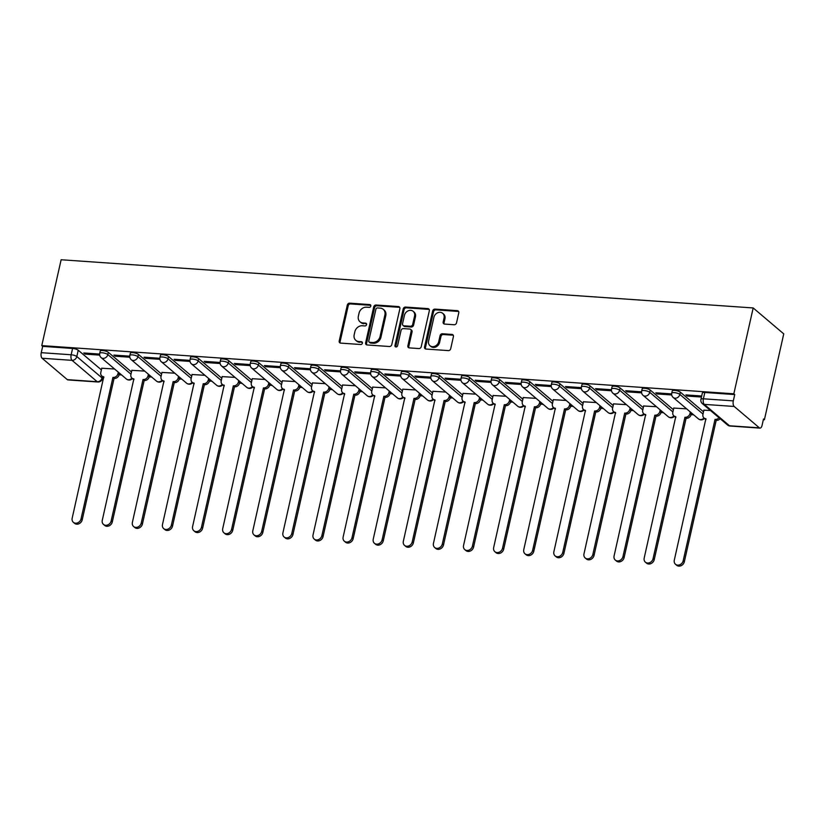 <?xml version="1.0" encoding="UTF-8"?>
<svg xmlns="http://www.w3.org/2000/svg" width="825" height="825" viewBox="0 0 825 825"><rect width="100%" height="100%" fill="white"/><g stroke="black" fill="none" stroke-linecap="round" stroke-linejoin="round"><path stroke-width="1.24" d="M370.796 306.065A1.495 1.258 -49.7 0 0 369.786 304.569L349.656 303.167A2.135 1.805 -49.7 0 0 347.315 305.033L339.209 340.983A2.135 1.805 -49.7 0 0 340.653 343.107L360.783 344.51A1.495 1.258 -49.7 0 0 361.412 341.715L358.803 341.529A6.827 5.765 -49.7 0 1 355.833 340.354A6.827 5.765 -49.7 0 1 354.183 334.723L354.863 331.722A6.827 5.765 -49.7 0 1 362.361 325.751L364.97 325.937A1.495 1.258 -49.7 0 0 365.599 323.142L362.99 322.957A6.827 5.765 -49.7 0 1 360.009 321.781A6.827 5.765 -49.7 0 1 358.37 316.15L359.04 313.149A6.827 5.765 -49.7 0 1 366.548 307.189L369.157 307.364A1.495 1.258 -49.7 0 0 370.796 306.065M370.765 305.332A1.495 1.258 -49.7 0 0 370.673 305.322L350.543 303.92A2.135 1.805 -49.7 0 0 348.202 305.786L340.096 341.736A2.135 1.805 -49.7 0 0 340.24 343.025M362.402 342.478A1.495 1.258 -49.7 0 0 362.299 342.468L358.803 341.529M366.578 323.905A1.495 1.258 -49.7 0 0 366.486 323.895L362.99 322.957M454.173 324.751A2.135 1.805 -49.7 0 0 456.514 322.884L458.793 312.799A2.135 1.805 -49.7 0 0 457.349 310.664L434.992 309.107A2.135 1.805 -49.7 0 0 432.651 310.973L424.545 346.923A2.135 1.805 -49.7 0 0 425.989 349.047L448.346 350.604A2.135 1.805 -49.7 0 0 450.687 348.748L453.43 336.559A2.135 1.805 -49.7 0 0 451.987 334.434L442.427 333.764A2.135 1.805 -49.7 0 0 440.076 335.631L438.714 341.674A5.713 4.816 -49.7 0 1 435.064 346.16A5.713 4.816 -49.7 0 1 429.959 345.675A5.713 4.816 -49.7 0 1 428.588 340.962L433.919 317.305A5.713 4.816 -49.7 0 1 437.57 312.819A5.713 4.816 -49.7 0 1 442.674 313.304A5.713 4.816 -49.7 0 1 444.056 318.007L443.159 321.956A2.135 1.805 -49.7 0 0 444.603 324.081L454.173 324.751M753.184 307.952L733.837 393.814L41.776 345.613L61.133 259.751L753.184 307.952L783.75 333.877L764.404 419.739L763.352 419.667M399.877 308.694A2.135 1.805 -49.7 0 0 398.434 306.57L376.076 305.013A2.135 1.805 -49.7 0 0 373.735 306.869L365.64 342.818A2.135 1.805 -49.7 0 0 367.084 344.953L389.431 346.51A2.135 1.805 -49.7 0 0 391.772 344.644L399.877 308.694M405.539 307.065L427.886 308.612A2.135 1.805 -49.7 0 1 429.33 310.747L421.235 346.696A2.135 1.805 -49.7 0 1 418.894 348.562L409.324 347.892A2.135 1.805 -49.7 0 1 407.88 345.757L411.159 331.186A2.135 1.805 -49.7 0 0 409.716 329.051L403.373 328.608A2.135 1.805 -49.7 0 0 401.032 330.474L397.609 345.654A1.495 1.258 -49.7 0 1 394.958 345.469L403.188 308.921A2.135 1.805 -49.7 0 1 405.539 307.065L406.426 307.818L428.783 309.375L427.886 308.612M119.099 374.787L121.615 374.963M149.212 376.891L151.718 377.066M179.314 378.984L181.83 379.16M209.416 381.078L211.932 381.253M239.528 383.182L242.034 383.357M269.631 385.275L272.147 385.45M299.743 387.368L302.249 387.544M329.845 389.472L332.362 389.647M359.948 391.566L362.464 391.741M390.06 393.659L392.566 393.834M420.162 395.763L422.678 395.938M450.275 397.856L452.781 398.032M480.377 399.95L482.893 400.125M510.479 402.053L512.995 402.229M540.592 404.147L543.097 404.322M570.694 406.24L573.21 406.416M600.806 408.344L603.312 408.519M630.908 410.438L633.425 410.613M661.011 412.531L663.527 412.706M691.123 414.635L693.629 414.81M733.837 393.814L734.735 394.567L733.312 400.878A4.352 1.99 94 0 0 734.178 406.457L759.392 427.845A4.352 1.99 94 0 0 760 428.113A4.352 1.99 94 0 0 762.094 425.287L763.507 418.976L764.404 419.739M41.776 345.613L42.673 346.366L72.59 348.449A4.352 1.227 12.7 0 1 78.231 350.233L101.382 369.878M42.116 358.256L67.33 379.644L97.247 381.728L72.033 360.339L42.116 358.256A4.352 1.99 -86 0 1 41.25 352.677L71.167 354.76A4.352 1.227 12.7 0 1 76.808 356.534L102.022 377.922A4.352 1.227 12.7 0 1 102.403 378.613L102.805 376.839M42.673 346.366L41.25 352.677M102.352 376.448L102.022 377.922A4.352 3.671 -49.7 0 1 97.247 381.728A4.352 1.99 94 0 0 97.855 381.996L67.949 379.912A4.352 1.99 -86 0 1 67.33 379.644M129.731 356.173L113.871 355.07L115.211 356.204L115.438 355.183M144.684 371.095L131.866 370.332M159.833 358.277L143.973 357.163L145.313 358.298L145.54 357.277M174.787 373.189L161.968 372.426M189.946 360.37L174.085 359.267L175.416 360.401L175.653 359.37M204.889 375.282L192.07 374.529M220.048 362.464L204.188 361.36L205.528 362.495L205.755 361.474M235.001 377.386L222.183 376.623M250.161 364.567L234.3 363.454L235.63 364.588L235.868 363.567M265.103 379.479L252.285 378.716M280.263 366.661L264.402 365.558L265.743 366.692L265.97 365.661M295.216 381.573L282.397 380.82M310.365 368.754L294.504 367.651L295.845 368.785L296.072 367.764M325.318 383.677L312.5 382.913M340.478 370.858L324.617 369.755L325.947 370.879L326.184 369.858M355.42 385.77L342.602 385.007M370.58 372.952L354.719 371.848L356.06 372.983L356.287 371.951M385.533 387.863L372.714 387.111M400.692 375.045L384.832 373.942L386.162 375.076L386.399 374.055M415.635 389.967L402.817 389.204M430.794 377.149L414.934 376.045L416.274 377.169L416.501 376.148M445.748 392.061L432.929 391.298M460.897 379.242L445.036 378.139L446.377 379.273L446.603 378.242M475.85 394.154L463.031 393.401M491.009 381.336L475.148 380.232L476.479 381.367L476.716 380.346M505.952 396.258L493.133 395.495M521.111 383.439L505.251 382.336L506.591 383.47L506.818 382.439M536.064 398.351L523.246 397.588M551.224 385.533L535.363 384.429L536.693 385.564L536.931 384.543M566.167 400.445L553.348 399.692M581.326 387.626L565.465 386.523L566.806 387.657L567.033 386.636M596.279 402.548L583.461 401.785M611.428 389.73L595.567 388.627L596.908 389.761L597.135 388.73M626.381 404.642L613.563 403.879M641.541 391.823L625.68 390.72L627.01 391.854L627.248 390.833M656.483 406.735L643.665 405.983M671.643 393.917L655.782 392.813L657.123 393.948L657.35 392.927M686.596 408.839L673.778 408.076M701.683 396.01L685.895 394.917L687.225 396.052L687.462 395.02M710.48 410.499L703.88 410.18M680.357 392.174L679.852 394.412A4.352 1.227 12.7 0 0 675.211 392.741A4.352 1.227 12.7 0 0 671.746 393.185L672.251 390.947A4.352 1.227 -167.3 0 1 675.716 390.503A4.352 1.227 -167.3 0 1 680.357 392.174L703.508 411.819M650.244 390.07L649.739 392.308A4.352 1.227 12.7 0 0 645.098 390.637A4.352 1.227 12.7 0 0 641.644 391.081L642.149 388.843A4.352 1.227 -167.3 0 1 645.604 388.4A4.352 1.227 -167.3 0 1 650.244 390.07L673.406 409.716M620.142 387.977L619.637 390.215A4.352 1.227 12.7 0 0 614.996 388.544A4.352 1.227 12.7 0 0 611.531 388.988L612.037 386.75A4.352 1.227 -167.3 0 1 615.502 386.306A4.352 1.227 -167.3 0 1 620.142 387.977L643.304 407.622M590.03 385.873L589.535 388.121A4.352 1.227 12.7 0 0 584.894 386.451A4.352 1.227 12.7 0 0 581.429 386.894L581.934 384.656A4.352 1.227 -167.3 0 1 585.399 384.213A4.352 1.227 -167.3 0 1 590.03 385.873L613.192 405.529M559.928 383.78L559.422 386.017A4.352 1.227 12.7 0 0 554.782 384.347A4.352 1.227 12.7 0 0 551.317 384.79L551.822 382.552A4.352 1.227 -167.3 0 1 555.287 382.109A4.352 1.227 -167.3 0 1 559.928 383.78L583.089 403.425M529.825 381.686L529.32 383.924A4.352 1.227 12.7 0 0 524.679 382.253A4.352 1.227 12.7 0 0 521.214 382.697L521.72 380.459A4.352 1.227 -167.3 0 1 525.185 380.016A4.352 1.227 -167.3 0 1 529.825 381.686L552.977 401.332M499.713 379.582L499.207 381.82A4.352 1.227 12.7 0 0 494.567 380.16A4.352 1.227 12.7 0 0 491.112 380.603L491.618 378.366A4.352 1.227 -167.3 0 1 495.072 377.922A4.352 1.227 -167.3 0 1 499.713 379.582L522.875 399.228M469.611 377.489L469.105 379.727A4.352 1.227 12.7 0 0 464.465 378.056A4.352 1.227 12.7 0 0 461 378.5L461.505 376.262A4.352 1.227 -167.3 0 1 464.97 375.818A4.352 1.227 -167.3 0 1 469.611 377.489L492.772 397.134M439.498 375.396L439.003 377.633A4.352 1.227 12.7 0 0 434.363 375.963A4.352 1.227 12.7 0 0 430.897 376.406L431.403 374.168A4.352 1.227 -167.3 0 1 434.868 373.725A4.352 1.227 -167.3 0 1 439.498 375.396L462.66 395.041M409.396 373.292L408.891 375.53A4.352 1.227 12.7 0 0 404.25 373.869A4.352 1.227 12.7 0 0 400.785 374.313L401.29 372.075A4.352 1.227 -167.3 0 1 404.755 371.632A4.352 1.227 -167.3 0 1 409.396 373.292L432.558 392.937M379.294 371.198L378.788 373.436A4.352 1.227 12.7 0 0 374.148 371.766A4.352 1.227 12.7 0 0 370.683 372.209L371.188 369.971A4.352 1.227 -167.3 0 1 374.653 369.528A4.352 1.227 -167.3 0 1 379.294 371.198L402.445 390.844M349.181 369.105L348.676 371.343A4.352 1.227 12.7 0 0 344.035 369.672A4.352 1.227 12.7 0 0 340.581 370.116L341.086 367.878A4.352 1.227 -167.3 0 1 344.541 367.434A4.352 1.227 -167.3 0 1 349.181 369.105L372.343 388.75M319.079 367.001L318.574 369.239A4.352 1.227 12.7 0 0 313.933 367.579A4.352 1.227 12.7 0 0 310.468 368.022L310.973 365.784A4.352 1.227 -167.3 0 1 314.438 365.341A4.352 1.227 -167.3 0 1 319.079 367.001L342.241 386.647M288.967 364.908L288.472 367.146A4.352 1.227 12.7 0 0 283.831 365.475A4.352 1.227 12.7 0 0 280.366 365.918L280.871 363.681A4.352 1.227 -167.3 0 1 284.336 363.237A4.352 1.227 -167.3 0 1 288.967 364.908L312.128 384.553M258.864 362.814L258.359 365.052A4.352 1.227 12.7 0 0 253.718 363.382A4.352 1.227 12.7 0 0 250.253 363.825L250.759 361.587A4.352 1.227 -167.3 0 1 254.224 361.144A4.352 1.227 -167.3 0 1 258.864 362.814L282.026 382.46M228.762 360.711L228.257 362.948A4.352 1.227 12.7 0 0 223.616 361.288A4.352 1.227 12.7 0 0 220.151 361.732L220.657 359.494A4.352 1.227 -167.3 0 1 224.122 359.05A4.352 1.227 -167.3 0 1 228.762 360.711L251.914 380.356M198.65 358.617L198.144 360.855A4.352 1.227 12.7 0 0 193.504 359.184A4.352 1.227 12.7 0 0 190.049 359.628L190.554 357.39A4.352 1.227 -167.3 0 1 194.009 356.947A4.352 1.227 -167.3 0 1 198.65 358.617L221.812 378.262M168.547 356.524L168.042 358.762A4.352 1.227 12.7 0 0 163.402 357.091A4.352 1.227 12.7 0 0 159.937 357.534L160.442 355.297A4.352 1.227 -167.3 0 1 163.907 354.853A4.352 1.227 -167.3 0 1 168.547 356.524L191.709 376.169M138.435 354.42L137.93 356.658A4.352 1.227 12.7 0 0 133.299 354.998A4.352 1.227 12.7 0 0 129.834 355.441L130.34 353.203A4.352 1.227 -167.3 0 1 133.805 352.76A4.352 1.227 -167.3 0 1 138.435 354.42L161.597 374.065M108.333 352.327L107.828 354.564A4.352 1.227 12.7 0 0 103.187 352.894A4.352 1.227 12.7 0 0 99.722 353.337L100.227 351.099A4.352 1.227 -167.3 0 1 103.692 350.656A4.352 1.227 -167.3 0 1 108.333 352.327L131.495 371.972M99.629 354.08L83.768 352.976L85.099 354.111L85.336 353.079M114.572 368.992L101.753 368.239M85.099 354.111L99.701 355.121M734.735 394.567L704.818 392.483A4.352 1.227 -167.3 0 0 702.353 393.04L700.941 399.352A4.352 1.227 12.7 0 1 703.395 398.795L733.312 400.878M115.211 356.204L129.803 357.225M145.313 358.298L159.916 359.318M175.416 360.401L190.018 361.412M205.528 362.495L220.12 363.516M235.63 364.588L250.233 365.609M265.743 366.692L280.335 367.702M295.845 368.785L310.448 369.806M325.947 370.879L340.55 371.9M356.06 372.983L370.652 373.993M386.162 375.076L400.764 376.097M416.274 377.169L430.867 378.19M446.377 379.273L460.979 380.284M476.479 381.367L491.081 382.387M506.591 383.47L521.183 384.481M536.693 385.564L551.296 386.574M566.806 387.657L581.398 388.678M596.908 389.761L611.511 390.772M627.01 391.854L641.613 392.865M657.123 393.948L671.715 394.969M687.225 396.052L701.456 397.042M360.009 321.781L360.907 322.534A6.827 5.765 -49.7 0 0 363.887 323.72M355.833 340.354L356.72 341.107A6.827 5.765 -49.7 0 0 359.7 342.293M399.733 307.405A2.135 1.805 -49.7 0 0 399.321 307.323L376.973 305.766A2.135 1.805 -49.7 0 0 374.622 307.632L366.527 343.571A2.135 1.805 -49.7 0 0 366.671 344.871M377.53 307.952A1.495 1.258 -49.7 0 0 375.891 309.251L368.785 340.808A1.495 1.258 -49.7 0 0 369.796 342.303L372.539 342.488A6.827 5.765 -49.7 0 0 380.047 336.517L384.904 314.954A6.827 5.765 -49.7 0 0 383.254 309.323A6.827 5.765 -49.7 0 0 380.284 308.137L377.53 307.952M369.146 342.035L370.033 342.798A1.495 1.258 -49.7 0 0 370.683 343.056L369.796 342.303M383.254 309.323L384.151 310.076A6.827 5.765 -49.7 0 1 385.791 315.707L380.933 337.281A6.827 5.765 -49.7 0 1 373.426 343.241L370.683 343.056M410.654 329.423L411.541 330.175A2.135 1.805 -49.7 0 1 412.057 331.939L408.767 346.521A2.135 1.805 -49.7 0 0 408.911 347.81M406.426 307.818A2.135 1.805 -49.7 0 0 404.085 309.684L395.845 346.222A1.495 1.258 -49.7 0 0 395.876 346.954M414.573 316.058A5.713 4.816 -49.7 0 0 413.201 311.345A5.713 4.816 -49.7 0 0 408.097 310.86A5.713 4.816 -49.7 0 0 404.436 315.346L402.559 323.689A2.135 1.805 -49.7 0 0 404.002 325.813L410.345 326.257A2.135 1.805 -49.7 0 0 412.696 324.39L414.573 316.058L415.46 316.81A5.713 4.816 -49.7 0 0 414.088 312.108L413.201 311.345M403.074 325.452L403.961 326.205A2.135 1.805 -49.7 0 0 404.889 326.576L404.002 325.813M415.46 316.81L413.583 325.153A2.135 1.805 -49.7 0 1 411.242 327.02L404.889 326.576M442.674 313.304L443.572 314.057A5.713 4.816 -49.7 0 1 444.943 318.759L444.056 322.709A2.135 1.805 -49.7 0 0 444.201 323.998M429.959 345.675L430.846 346.428A5.713 4.816 -49.7 0 0 435.951 346.912A5.713 4.816 -49.7 0 0 439.612 342.427L438.714 341.674M453.296 335.27A2.135 1.805 -49.7 0 0 452.884 335.187L443.314 334.527A2.135 1.805 -49.7 0 0 440.973 336.383L439.612 342.427M458.648 311.499A2.135 1.805 -49.7 0 0 458.236 311.427L435.889 309.87A2.135 1.805 -49.7 0 0 433.537 311.737L425.442 347.676A2.135 1.805 -49.7 0 0 425.587 348.975M119.47 373.147L119.14 374.622A4.352 3.671 130.3 0 1 114.366 378.427L113.211 377.438A4.352 3.671 -49.7 0 0 117.985 373.642L118.315 372.168M101.784 368.105L100.805 372.446A4.352 3.671 -49.7 0 0 101.857 376.025A4.352 3.671 -49.7 0 0 103.754 376.778L72.177 518.203A5.002 4.218 -49.7 0 0 73.373 522.328A5.002 4.218 -49.7 0 0 77.849 522.751A5.002 4.218 -49.7 0 0 81.056 518.822L112.922 377.417M114.077 378.407L82.211 519.802A5.002 4.218 130.3 0 1 79.004 523.731A5.002 4.218 130.3 0 1 74.539 523.308L73.373 522.328M103.878 377.53A4.352 3.671 130.3 0 1 103.012 377.015L101.857 376.025M149.583 375.251L149.253 376.716A4.352 3.671 130.3 0 1 144.468 380.521L143.313 379.541A4.352 3.671 -49.7 0 0 148.088 375.736L148.417 374.261M131.897 370.198L130.917 374.54A4.352 3.671 -49.7 0 0 131.959 378.128A4.352 3.671 -49.7 0 0 133.856 378.881L102.279 520.297A5.002 4.218 -49.7 0 0 103.486 524.422A5.002 4.218 -49.7 0 0 107.951 524.844A5.002 4.218 -49.7 0 0 111.158 520.915L143.024 379.521M144.179 380.5L112.313 521.895A5.002 4.218 130.3 0 1 109.117 525.834A5.002 4.218 130.3 0 1 104.641 525.401L103.486 524.422M133.98 379.624A4.352 3.671 130.3 0 1 133.114 379.108L131.959 378.128A4.352 3.671 130.3 0 1 128.267 379.758A4.352 3.671 -49.7 0 1 126.369 379.005A4.352 4.352 0 0 0 132.454 378.551M179.685 377.345L179.355 378.819A4.352 3.671 130.3 0 1 174.58 382.614L173.415 381.635A4.352 3.671 -49.7 0 0 178.2 377.829L178.53 376.365M161.999 372.302L161.019 376.633A4.352 3.671 -49.7 0 0 162.071 380.222A4.352 3.671 -49.7 0 0 163.958 380.975L132.382 522.4A5.002 4.218 -49.7 0 0 133.588 526.515A5.002 4.218 -49.7 0 0 138.064 526.948A5.002 4.218 -49.7 0 0 141.261 523.019L173.126 381.614M174.292 382.594L142.426 523.999A5.002 4.218 130.3 0 1 139.219 527.928A5.002 4.218 130.3 0 1 134.753 527.505L133.588 526.515M164.093 381.728A4.352 3.671 130.3 0 1 163.226 381.202L162.071 380.222A4.352 3.671 130.3 0 1 158.369 381.851A4.352 3.671 -49.7 0 1 156.482 381.098A4.352 4.352 0 0 0 162.566 380.645M209.797 379.438L209.457 380.913A4.352 3.671 130.3 0 1 204.682 384.718L203.528 383.728A4.352 3.671 -49.7 0 0 208.302 379.933L208.632 378.458M192.101 374.395L191.122 378.737A4.352 3.671 -49.7 0 0 192.173 382.326A4.352 3.671 -49.7 0 0 194.071 383.068L162.494 524.494A5.002 4.218 -49.7 0 0 163.701 528.619A5.002 4.218 -49.7 0 0 168.166 529.042A5.002 4.218 -49.7 0 0 171.373 525.112L203.239 383.707M204.394 384.698L172.528 526.092A5.002 4.218 130.3 0 1 169.331 530.021A5.002 4.218 130.3 0 1 164.856 529.598L163.701 528.619M194.195 383.821A4.352 3.671 130.3 0 1 193.328 383.305L192.173 382.326M239.9 381.542L239.57 383.006A4.352 3.671 130.3 0 1 234.795 386.812L233.63 385.832A4.352 3.671 -49.7 0 0 238.404 382.027L238.745 380.552M222.214 376.489L221.234 380.83A4.352 3.671 -49.7 0 0 222.276 384.419A4.352 3.671 -49.7 0 0 224.173 385.172L192.596 526.587A5.002 4.218 -49.7 0 0 193.803 530.712A5.002 4.218 -49.7 0 0 198.278 531.135A5.002 4.218 -49.7 0 0 201.475 527.206L233.341 385.811M234.496 386.791L202.63 528.196A5.002 4.218 130.3 0 1 199.433 532.125A5.002 4.218 130.3 0 1 194.958 531.692L193.803 530.712M224.297 385.914A4.352 3.671 130.3 0 1 223.441 385.399L222.276 384.419M270.002 383.635L269.672 385.11A4.352 3.671 130.3 0 1 264.897 388.905L263.742 387.925A4.352 3.671 -49.7 0 0 268.517 384.13L268.847 382.656M252.316 378.593L251.336 382.934A4.352 3.671 -49.7 0 0 252.388 386.512A4.352 3.671 -49.7 0 0 254.286 387.265L222.709 528.691A5.002 4.218 -49.7 0 0 223.905 532.806A5.002 4.218 -49.7 0 0 228.381 533.239A5.002 4.218 -49.7 0 0 231.588 529.31L263.453 387.905M264.608 388.884L232.743 530.289A5.002 4.218 130.3 0 1 229.536 534.218A5.002 4.218 130.3 0 1 225.07 533.796L223.905 532.806M254.409 388.018A4.352 3.671 130.3 0 1 253.543 387.492L252.388 386.512M300.114 385.729L299.784 387.203A4.352 3.671 130.3 0 1 294.999 391.009L293.844 390.019A4.352 3.671 -49.7 0 0 298.619 386.224L298.949 384.749M282.428 380.686L281.449 385.028A4.352 3.671 -49.7 0 0 282.49 388.616A4.352 3.671 -49.7 0 0 284.388 389.369L252.811 530.784A5.002 4.218 -49.7 0 0 254.017 534.909A5.002 4.218 -49.7 0 0 258.493 535.332A5.002 4.218 -49.7 0 0 261.69 531.403L293.556 389.998M294.711 390.988L262.845 532.383A5.002 4.218 130.3 0 1 259.648 536.312A5.002 4.218 130.3 0 1 255.172 535.889L254.017 534.909M284.512 390.112A4.352 3.671 130.3 0 1 283.645 389.596L282.49 388.616M330.217 387.832L329.887 389.307A4.352 3.671 130.3 0 1 325.112 393.102L323.947 392.123A4.352 3.671 -49.7 0 0 328.732 388.317L329.062 386.843M312.531 382.779L311.551 387.121A4.352 3.671 -49.7 0 0 312.603 390.71A4.352 3.671 -49.7 0 0 314.49 391.463L282.913 532.878A5.002 4.218 -49.7 0 0 284.12 537.003A5.002 4.218 -49.7 0 0 288.595 537.426A5.002 4.218 -49.7 0 0 291.792 533.497L323.658 392.102M324.823 393.082L292.957 534.487A5.002 4.218 130.3 0 1 289.75 538.416A5.002 4.218 130.3 0 1 285.285 537.982L284.12 537.003M314.624 392.205A4.352 3.671 130.3 0 1 313.758 391.689L312.603 390.71M360.329 389.926L359.989 391.401A4.352 3.671 130.3 0 1 355.214 395.196L354.059 394.216A4.352 3.671 -49.7 0 0 358.834 390.421L359.164 388.946M342.633 384.883L341.653 389.225A4.352 3.671 -49.7 0 0 342.705 392.803A4.352 3.671 -49.7 0 0 344.603 393.556L313.026 534.982A5.002 4.218 -49.7 0 0 314.232 539.096A5.002 4.218 -49.7 0 0 318.698 539.529A5.002 4.218 -49.7 0 0 321.905 535.6L353.77 394.195M354.925 395.175L323.06 536.58A5.002 4.218 130.3 0 1 319.863 540.509A5.002 4.218 130.3 0 1 315.387 540.086L314.232 539.096M344.726 394.309A4.352 3.671 130.3 0 1 343.86 393.793L342.705 392.803A4.352 3.671 130.3 0 1 339.013 394.433A4.352 3.671 -49.7 0 1 337.116 393.68A4.352 4.352 0 0 0 343.2 393.226M390.431 392.019L390.101 393.494A4.352 3.671 130.3 0 1 385.327 397.299L384.161 396.309A4.352 3.671 -49.7 0 0 388.936 392.514L389.276 391.04M372.745 386.977L371.766 391.318A4.352 3.671 -49.7 0 0 372.807 394.907A4.352 3.671 -49.7 0 0 374.705 395.66L343.128 537.075A5.002 4.218 -49.7 0 0 344.334 541.2A5.002 4.218 -49.7 0 0 348.81 541.623A5.002 4.218 -49.7 0 0 352.007 537.694L383.873 396.289M385.028 397.279L353.162 538.673A5.002 4.218 130.3 0 1 349.965 542.602A5.002 4.218 130.3 0 1 345.489 542.18L344.334 541.2M374.828 396.402A4.352 3.671 130.3 0 1 373.972 395.887L372.807 394.907M420.533 394.123L420.203 395.598A4.352 3.671 130.3 0 1 415.429 399.393L414.274 398.413A4.352 3.671 -49.7 0 0 419.048 394.608L419.378 393.133M402.847 389.07L401.868 393.412A4.352 3.671 -49.7 0 0 402.92 397A4.352 3.671 -49.7 0 0 404.817 397.753L373.24 539.168A5.002 4.218 -49.7 0 0 374.437 543.293A5.002 4.218 -49.7 0 0 378.912 543.716A5.002 4.218 -49.7 0 0 382.119 539.787L413.985 398.392M415.14 399.372L383.274 540.777A5.002 4.218 130.3 0 1 380.067 544.706A5.002 4.218 130.3 0 1 375.602 544.273L374.437 543.293M404.941 398.506A4.352 3.671 130.3 0 1 404.075 397.98L402.92 397A4.352 3.671 130.3 0 1 399.228 398.63A4.352 3.671 -49.7 0 1 397.33 397.877A4.352 4.352 0 0 0 403.415 397.423M450.646 396.217L450.316 397.691A4.352 3.671 130.3 0 1 445.531 401.486L444.376 400.507A4.352 3.671 -49.7 0 0 449.151 396.712L449.481 395.237M432.96 391.174L431.98 395.515A4.352 3.671 -49.7 0 0 433.022 399.094A4.352 3.671 -49.7 0 0 434.919 399.847L403.343 541.272A5.002 4.218 -49.7 0 0 404.549 545.397A5.002 4.218 -49.7 0 0 409.025 545.82A5.002 4.218 -49.7 0 0 412.222 541.891L444.087 400.486M445.242 401.466L413.377 542.871A5.002 4.218 130.3 0 1 410.18 546.8A5.002 4.218 130.3 0 1 405.704 546.377L404.549 545.397M435.043 400.599A4.352 3.671 130.3 0 1 434.177 400.084L433.022 399.094A4.352 3.671 130.3 0 1 429.33 400.723A4.352 3.671 -49.7 0 1 427.433 399.97A4.352 4.352 0 0 0 433.517 399.517M480.748 398.31L480.418 399.785A4.352 3.671 130.3 0 1 475.643 403.59L474.478 402.6A4.352 3.671 -49.7 0 0 479.263 398.805L479.593 397.33M463.062 393.267L462.082 397.609A4.352 3.671 -49.7 0 0 463.134 401.198A4.352 3.671 -49.7 0 0 465.022 401.95L433.455 543.366A5.002 4.218 -49.7 0 0 434.651 547.491A5.002 4.218 -49.7 0 0 439.127 547.913A5.002 4.218 -49.7 0 0 442.324 543.984L474.189 402.59M475.355 403.569L443.489 544.964A5.002 4.218 130.3 0 1 440.282 548.893A5.002 4.218 130.3 0 1 435.817 548.47L434.651 547.491M465.156 402.693A4.352 3.671 130.3 0 1 464.289 402.177L463.134 401.198M510.861 400.414L510.52 401.888A4.352 3.671 130.3 0 1 505.746 405.683L504.591 404.704A4.352 3.671 -49.7 0 0 509.365 400.898L509.695 399.424M493.164 395.361L492.185 399.702A4.352 3.671 -49.7 0 0 493.237 403.291A4.352 3.671 -49.7 0 0 495.134 404.044L463.557 545.459A5.002 4.218 -49.7 0 0 464.764 549.584A5.002 4.218 -49.7 0 0 469.229 550.007A5.002 4.218 -49.7 0 0 472.436 546.078L504.302 404.683M505.457 405.663L473.591 547.068A5.002 4.218 130.3 0 1 470.394 550.997A5.002 4.218 130.3 0 1 465.919 550.564L464.764 549.584M495.258 404.797A4.352 3.671 130.3 0 1 494.392 404.271L493.237 403.291M540.963 402.507L540.633 403.982A4.352 3.671 130.3 0 1 535.858 407.777L534.693 406.797A4.352 3.671 -49.7 0 0 539.467 403.002L539.808 401.528M523.277 397.464L522.297 401.806A4.352 3.671 -49.7 0 0 523.339 405.384A4.352 3.671 -49.7 0 0 525.236 406.137L493.659 547.563A5.002 4.218 -49.7 0 0 494.866 551.688A5.002 4.218 -49.7 0 0 499.342 552.111A5.002 4.218 -49.7 0 0 502.538 548.182L534.404 406.777M535.559 407.756L503.693 549.161A5.002 4.218 130.3 0 1 500.497 553.09A5.002 4.218 130.3 0 1 496.021 552.667L494.866 551.688M525.36 406.89A4.352 3.671 130.3 0 1 524.504 406.374L523.339 405.384M571.065 404.601L570.735 406.075A4.352 3.671 130.3 0 1 565.96 409.881L564.805 408.901A4.352 3.671 -49.7 0 0 569.58 405.096L569.91 403.621M553.379 399.558L552.399 403.899A4.352 3.671 -49.7 0 0 553.451 407.488A4.352 3.671 -49.7 0 0 555.349 408.241L523.772 549.656A5.002 4.218 -49.7 0 0 524.968 553.781A5.002 4.218 -49.7 0 0 529.444 554.204A5.002 4.218 -49.7 0 0 532.651 550.275L564.517 408.88M565.672 409.86L533.806 551.255A5.002 4.218 130.3 0 1 530.599 555.184A5.002 4.218 130.3 0 1 526.133 554.761L524.968 553.781M555.472 408.983A4.352 3.671 130.3 0 1 554.606 408.468L553.451 407.488M601.178 406.704L600.847 408.179A4.352 3.671 130.3 0 1 596.062 411.974L594.908 410.994A4.352 3.671 -49.7 0 0 599.682 407.189L600.012 405.725M583.492 401.651L582.512 405.993A4.352 3.671 -49.7 0 0 583.553 409.582A4.352 3.671 -49.7 0 0 585.451 410.334L553.874 551.75A5.002 4.218 -49.7 0 0 555.081 555.875A5.002 4.218 -49.7 0 0 559.556 556.298A5.002 4.218 -49.7 0 0 562.753 552.368L594.619 410.974M595.774 411.953L563.908 553.358A5.002 4.218 130.3 0 1 560.711 557.288A5.002 4.218 130.3 0 1 556.236 556.865L555.081 555.875M585.575 411.087A4.352 3.671 130.3 0 1 584.708 410.561L583.553 409.582A4.352 3.671 130.3 0 1 579.862 411.211A4.352 3.671 -49.7 0 1 577.964 410.458A4.352 4.352 0 0 0 584.048 410.004M631.28 408.798L630.95 410.272A4.352 3.671 130.3 0 1 626.175 414.067L625.01 413.088A4.352 3.671 -49.7 0 0 629.795 409.293L630.125 407.818M613.594 403.755L612.614 408.097A4.352 3.671 -49.7 0 0 613.666 411.675A4.352 3.671 -49.7 0 0 615.553 412.428L583.987 553.853A5.002 4.218 -49.7 0 0 585.183 557.978A5.002 4.218 -49.7 0 0 589.658 558.401A5.002 4.218 -49.7 0 0 592.855 554.472L624.721 413.067M625.886 414.057L594.021 555.452A5.002 4.218 130.3 0 1 590.813 559.381A5.002 4.218 130.3 0 1 586.348 558.958L585.183 557.978M615.687 413.181A4.352 3.671 130.3 0 1 614.821 412.665L613.666 411.675A4.352 3.671 130.3 0 1 609.964 413.304A4.352 3.671 -49.7 0 1 608.077 412.552A4.352 4.352 0 0 0 614.161 412.098M661.392 410.902L661.052 412.366A4.352 3.671 130.3 0 1 656.277 416.171L655.122 415.192A4.352 3.671 -49.7 0 0 659.897 411.386L660.227 409.912M643.696 405.848L642.727 410.19A4.352 3.671 -49.7 0 0 643.768 413.779A4.352 3.671 -49.7 0 0 645.666 414.532L614.089 555.947A5.002 4.218 -49.7 0 0 615.295 560.072A5.002 4.218 -49.7 0 0 619.761 560.495A5.002 4.218 -49.7 0 0 622.968 556.566L654.833 415.171M655.988 416.151L624.123 557.545A5.002 4.218 130.3 0 1 620.926 561.474A5.002 4.218 130.3 0 1 616.45 561.052L615.295 560.072M645.789 415.274A4.352 3.671 130.3 0 1 644.923 414.758L643.768 413.779M691.494 412.995L691.164 414.47A4.352 3.671 130.3 0 1 686.39 418.265L685.224 417.285A4.352 3.671 -49.7 0 0 689.999 413.48L690.339 412.015M673.808 407.942L672.829 412.283A4.352 3.671 -49.7 0 0 673.87 415.872A4.352 3.671 -49.7 0 0 675.768 416.625L644.191 558.04A5.002 4.218 -49.7 0 0 645.398 562.165A5.002 4.218 -49.7 0 0 649.873 562.598A5.002 4.218 -49.7 0 0 653.07 558.659L684.936 417.264M686.101 418.244L654.225 559.649A5.002 4.218 130.3 0 1 651.028 563.578A5.002 4.218 130.3 0 1 646.553 563.155L645.398 562.165M675.892 417.378A4.352 3.671 130.3 0 1 675.036 416.852L673.87 415.872A4.352 3.671 130.3 0 1 670.178 417.502A4.352 3.671 -49.7 0 1 668.281 416.749A4.352 4.352 0 0 0 674.376 416.295M720.163 418.718A4.352 3.671 130.3 0 1 716.492 420.368L715.337 419.378A4.352 3.671 -49.7 0 0 719.008 417.739M703.911 410.046L702.931 414.387A4.352 3.671 -49.7 0 0 703.983 417.966A4.352 3.671 -49.7 0 0 705.88 418.718L674.303 560.144A5.002 4.218 -49.7 0 0 675.5 564.269A5.002 4.218 -49.7 0 0 679.975 564.692A5.002 4.218 -49.7 0 0 683.183 560.763L715.048 419.358M716.203 420.348L684.337 561.743A5.002 4.218 130.3 0 1 681.13 565.672A5.002 4.218 130.3 0 1 676.665 565.249L675.5 564.269M706.004 419.471A4.352 3.671 130.3 0 1 705.138 418.956L703.983 417.966A4.352 3.671 130.3 0 1 700.291 419.595A4.352 3.671 -49.7 0 1 698.393 418.842A4.352 4.352 0 0 0 704.478 418.388M370.673 305.322L369.786 304.569M362.299 342.468L361.412 341.715M366.486 323.895L365.599 323.142M734.178 406.457L704.261 404.374L729.475 425.762L759.392 427.845M78.231 350.233L76.808 356.534A4.352 3.671 -49.7 0 1 72.033 360.339A4.352 1.99 -86 0 1 71.167 354.76L72.59 348.449M671.746 393.185A4.352 4.352 0 0 0 673.179 397.454A4.352 3.671 130.3 0 0 675.077 398.207A4.352 3.671 130.3 0 0 679.852 394.412L703.013 414.057M641.644 391.081A4.352 4.352 0 0 0 643.067 395.361A4.352 3.671 130.3 0 0 644.964 396.113A4.352 3.671 130.3 0 0 649.739 392.308L672.901 411.953M611.531 388.988A4.352 4.352 0 0 0 612.965 393.257A4.352 3.671 130.3 0 0 614.862 394.01A4.352 3.671 130.3 0 0 619.637 390.215L642.799 409.86M581.429 386.894A4.352 4.352 0 0 0 582.852 391.163A4.352 3.671 130.3 0 0 584.75 391.916A4.352 3.671 130.3 0 0 589.535 388.121L612.686 407.767M551.317 384.79A4.352 4.352 0 0 0 552.75 389.07A4.352 3.671 130.3 0 0 554.648 389.823A4.352 3.671 130.3 0 0 559.422 386.017L582.584 405.663M521.214 382.697A4.352 4.352 0 0 0 522.648 386.966A4.352 3.671 130.3 0 0 524.545 387.719A4.352 3.671 130.3 0 0 529.32 383.924L552.482 403.569M491.112 380.603A4.352 4.352 0 0 0 492.535 384.873A4.352 3.671 130.3 0 0 494.433 385.626A4.352 3.671 130.3 0 0 499.207 381.82L522.369 401.466M461 378.5A4.352 4.352 0 0 0 462.433 382.779A4.352 3.671 130.3 0 0 464.331 383.532A4.352 3.671 130.3 0 0 469.105 379.727L492.267 399.372M430.897 376.406A4.352 4.352 0 0 0 432.321 380.676A4.352 3.671 130.3 0 0 434.218 381.428A4.352 3.671 130.3 0 0 439.003 377.633L462.155 397.279M400.785 374.313A4.352 4.352 0 0 0 402.218 378.582A4.352 3.671 130.3 0 0 404.116 379.335A4.352 3.671 130.3 0 0 408.891 375.53L432.052 395.175M370.683 372.209A4.352 4.352 0 0 0 372.116 376.489A4.352 3.671 130.3 0 0 374.014 377.242A4.352 3.671 130.3 0 0 378.788 373.436L401.95 393.082M340.581 370.116A4.352 4.352 0 0 0 342.004 374.385A4.352 3.671 130.3 0 0 343.901 375.138A4.352 3.671 130.3 0 0 348.676 371.343L371.838 390.988M310.468 368.022A4.352 4.352 0 0 0 311.902 372.292A4.352 3.671 130.3 0 0 313.799 373.044A4.352 3.671 130.3 0 0 318.574 369.239L341.736 388.884M280.366 365.918A4.352 4.352 0 0 0 281.789 370.198A4.352 3.671 130.3 0 0 283.687 370.951A4.352 3.671 130.3 0 0 288.472 367.146L311.623 386.791M250.253 363.825A4.352 4.352 0 0 0 251.687 368.094A4.352 3.671 130.3 0 0 253.584 368.847A4.352 3.671 130.3 0 0 258.359 365.052L281.521 384.698M220.151 361.732A4.352 4.352 0 0 0 221.585 366.001A4.352 3.671 130.3 0 0 223.472 366.754A4.352 3.671 130.3 0 0 228.257 362.948L251.419 382.594M190.049 359.628A4.352 4.352 0 0 0 191.472 363.907A4.352 3.671 130.3 0 0 193.37 364.66A4.352 3.671 130.3 0 0 198.144 360.855L221.306 380.5M159.937 357.534A4.352 4.352 0 0 0 161.37 361.804A4.352 3.671 130.3 0 0 163.267 362.557A4.352 3.671 130.3 0 0 168.042 358.762L191.204 378.407M129.834 355.441A4.352 4.352 0 0 0 131.257 359.71A4.352 3.671 130.3 0 0 133.155 360.463A4.352 3.671 130.3 0 0 137.93 356.658L161.092 376.303M99.722 353.337A4.352 4.352 0 0 0 101.155 357.617A4.352 3.671 130.3 0 0 103.053 358.359A4.352 3.671 130.3 0 0 107.828 354.564L130.989 374.21M192.153 382.305A4.352 3.671 130.3 0 1 188.482 383.945A4.352 3.671 -49.7 0 1 186.584 383.192A4.352 4.352 0 0 0 192.668 382.738M222.255 384.398A4.352 3.671 130.3 0 1 218.584 386.048A4.352 3.671 -49.7 0 1 216.686 385.296A4.352 4.352 0 0 0 222.781 384.842M252.368 386.492A4.352 3.671 130.3 0 1 248.696 388.142A4.352 3.671 -49.7 0 1 246.799 387.389A4.352 4.352 0 0 0 252.883 386.935M282.47 388.596A4.352 3.671 130.3 0 1 278.798 390.235A4.352 3.671 -49.7 0 1 276.901 389.483A4.352 4.352 0 0 0 282.985 389.029M312.572 390.689A4.352 3.671 130.3 0 1 308.901 392.339A4.352 3.671 -49.7 0 1 307.013 391.586A4.352 4.352 0 0 0 313.098 391.132M372.787 394.886A4.352 3.671 130.3 0 1 369.115 396.526A4.352 3.671 -49.7 0 1 367.218 395.773A4.352 4.352 0 0 0 373.312 395.319M463.103 401.177A4.352 3.671 130.3 0 1 459.432 402.817A4.352 3.671 -49.7 0 1 457.545 402.064A4.352 4.352 0 0 0 463.629 401.61M493.216 403.27A4.352 3.671 130.3 0 1 489.545 404.92A4.352 3.671 -49.7 0 1 487.647 404.168A4.352 4.352 0 0 0 493.732 403.714M523.318 405.364A4.352 3.671 130.3 0 1 519.647 407.014A4.352 3.671 -49.7 0 1 517.749 406.261A4.352 4.352 0 0 0 523.844 405.807M553.431 407.468A4.352 3.671 130.3 0 1 549.759 409.107A4.352 3.671 -49.7 0 1 547.862 408.354A4.352 4.352 0 0 0 553.946 407.911M643.748 413.758A4.352 3.671 130.3 0 1 640.076 415.398A4.352 3.671 -49.7 0 1 638.179 414.645A4.352 4.352 0 0 0 644.263 414.202M704.818 392.483L703.395 398.795A4.352 1.99 -86 0 0 704.261 404.374A4.352 3.671 130.3 0 1 702.364 403.621L727.578 425.009A4.352 4.352 0 0 0 730.094 426.03L760 428.113M730.094 426.03A4.352 1.99 94 0 1 729.475 425.762A4.352 3.671 130.3 0 1 727.578 425.009M340.096 341.736L339.209 340.983M348.202 305.786L347.315 305.033M350.543 303.92L349.656 303.167M366.527 343.571L365.64 342.818M374.622 307.632L373.735 306.869M376.973 305.766L376.076 305.013M399.321 307.323L398.434 306.57M373.426 343.241L372.539 342.488M380.933 337.281L380.047 336.517M385.791 315.707L384.904 314.954M408.767 346.521L407.88 345.757M412.057 331.939L411.159 331.186M395.845 346.222L394.958 345.469M404.085 309.684L403.188 308.921M411.242 327.02L410.345 326.257M413.583 325.153L412.696 324.39M444.056 322.709L443.159 321.956M444.943 318.759L444.056 318.007M440.973 336.383L440.076 335.631M443.314 334.527L442.427 333.764M452.884 335.187L451.987 334.434M425.442 347.676L424.545 346.923M433.537 311.737L432.651 310.973M435.889 309.87L434.992 309.107M458.236 311.427L457.349 310.664M114.366 378.427L113.211 377.438M119.14 374.622L117.985 373.642M82.211 519.802L81.056 518.822M144.468 380.521L143.313 379.541M149.253 376.716L148.088 375.736M112.313 521.895L111.158 520.915M174.58 382.614L173.415 381.635M179.355 378.819L178.2 377.829M142.426 523.999L141.261 523.019M204.682 384.718L203.528 383.728M209.457 380.913L208.302 379.933M172.528 526.092L171.373 525.112M234.795 386.812L233.63 385.832M239.57 383.006L238.404 382.027M202.63 528.196L201.475 527.206M264.897 388.905L263.742 387.925M269.672 385.11L268.517 384.13M232.743 530.289L231.588 529.31M294.999 391.009L293.844 390.019M299.784 387.203L298.619 386.224M262.845 532.383L261.69 531.403M325.112 393.102L323.947 392.123M329.887 389.307L328.732 388.317M292.957 534.487L291.792 533.497M355.214 395.196L354.059 394.216M359.989 391.401L358.834 390.421M323.06 536.58L321.905 535.6M385.327 397.299L384.161 396.309M390.101 393.494L388.936 392.514M353.162 538.673L352.007 537.694M415.429 399.393L414.274 398.413M420.203 395.598L419.048 394.608M383.274 540.777L382.119 539.787M445.531 401.486L444.376 400.507M450.316 397.691L449.151 396.712M413.377 542.871L412.222 541.891M475.643 403.59L474.478 402.6M480.418 399.785L479.263 398.805M443.489 544.964L442.324 543.984M505.746 405.683L504.591 404.704M510.52 401.888L509.365 400.898M473.591 547.068L472.436 546.078M535.858 407.777L534.693 406.797M540.633 403.982L539.467 403.002M503.693 549.161L502.538 548.182M565.96 409.881L564.805 408.901M570.735 406.075L569.58 405.096M533.806 551.255L532.651 550.275M596.062 411.974L594.908 410.994M600.847 408.179L599.682 407.189M563.908 553.358L562.753 552.368M626.175 414.067L625.01 413.088M630.95 410.272L629.795 409.293M594.021 555.452L592.855 554.472M656.277 416.171L655.122 415.192M661.052 412.366L659.897 411.386M624.123 557.545L622.968 556.566M686.39 418.265L685.224 417.285M691.164 414.47L689.999 413.48M654.225 559.649L653.07 558.659M716.492 420.368L715.337 419.378M684.337 561.743L683.183 560.763M126.369 379.005L101.155 357.617M156.482 381.098L131.257 359.71M186.584 383.192L161.37 361.804M216.686 385.296L191.472 363.907M246.799 387.389L221.585 366.001M276.901 389.483L251.687 368.094M307.013 391.586L281.789 370.198M337.116 393.68L311.902 372.292M367.218 395.773L342.004 374.385M397.33 397.877L372.116 376.489M427.433 399.97L402.218 378.582M457.545 402.064L432.321 380.676M487.647 404.168L462.433 382.779M517.749 406.261L492.535 384.873M547.862 408.354L522.648 386.966M577.964 410.458L552.75 389.07M608.077 412.552L582.852 391.163M638.179 414.645L612.965 393.257M668.281 416.749L643.067 395.361M698.393 418.842L673.179 397.454M700.941 399.352A4.352 4.352 0 0 0 702.364 403.621M97.855 381.996A4.352 4.352 0 0 0 102.403 378.613"/></g></svg>
